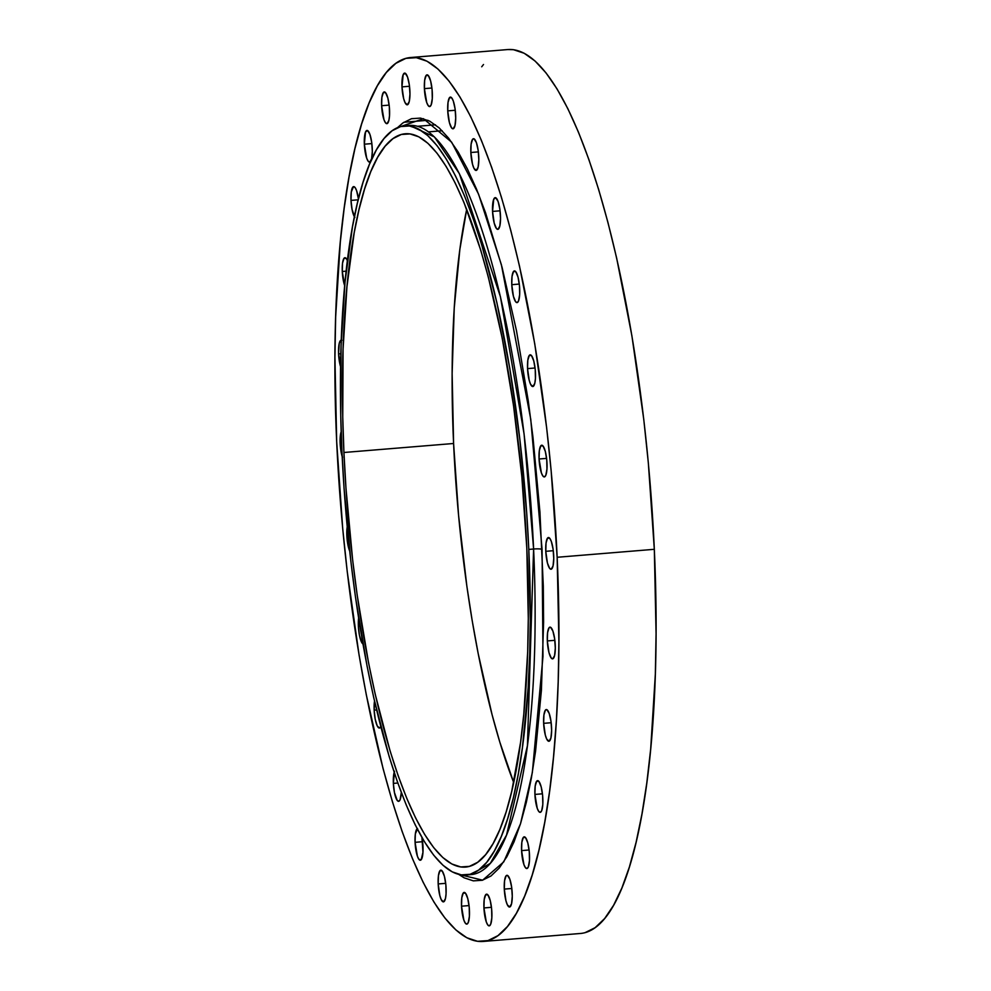<?xml version="1.0" encoding="UTF-8"?>
<svg xmlns="http://www.w3.org/2000/svg" width="991" height="991" viewBox="0 0 991 991"><rect width="100%" height="100%" fill="white"/><g stroke="black" fill="none" stroke-linecap="round" stroke-linejoin="round"><path stroke-width="1.49" d="M389.537 109.865A15.906 3.815 85.3 0 1 386.886 123.652A15.906 3.815 85.3 0 1 381.622 105.727L389.141 105.108L381.622 105.727L383.975 119.713L385.511 122.81L387.06 123.627L388.881 120.382L389.513 115.724L389.327 106.768L387.877 98.146L385.648 92.782L383.406 92.473L381.894 97.341L381.622 105.727A15.906 3.815 85.3 0 1 384.285 91.94A15.906 3.815 85.3 0 1 389.537 109.865M372.257 148.353A15.906 3.815 85.3 0 1 369.593 162.128A15.906 3.815 85.3 0 1 364.341 144.203L371.86 143.584L364.341 144.203L366.695 158.201L368.231 161.298L369.767 162.103L371.6 158.857L372.319 151.375L371.675 142.171L369.903 134.355L367.587 130.552L365.506 132.051L364.341 144.203A15.906 3.815 85.3 0 1 367.004 130.428A15.906 3.815 85.3 0 1 372.257 148.353M354.394 216.756A15.906 3.815 85.3 0 1 351 200.393L358.197 199.81L351 200.393L352.065 209.485L354.889 217.487M344.695 285.681A15.906 3.815 85.3 0 1 342.279 271.484L346.156 271.162L342.279 271.484L344.695 285.681M340.582 366.769A15.906 3.815 85.3 0 1 338.588 353.898L340.842 353.713L338.588 353.898L340.941 367.884M342.192 456.566A15.906 3.815 85.3 0 1 340.148 443.51L341.598 443.386L340.148 443.51L342.502 457.495M349.699 551.07A15.906 3.815 85.3 0 1 346.85 535.821L348.076 535.722L346.85 535.821L347.432 541.99L349.959 551.628M362.929 643.939A15.906 3.815 85.3 0 1 358.383 626.213L359.894 626.089L358.383 626.213L359.448 635.293L361.48 642.007L363.053 644.001M380.779 726.7A15.906 3.815 85.3 0 1 379.404 728.063A15.906 3.815 85.3 0 1 374.152 710.138L376.592 709.94L374.152 710.138L375.217 719.218L377.249 725.945L379.578 728.038L380.891 726.428M401.293 792.49A15.906 3.815 85.3 0 1 398.63 801.323A15.906 3.815 85.3 0 1 393.365 783.398L397.837 783.026L393.365 783.398L394.43 792.478L397.255 800.493L398.791 801.298L400.116 799.7L401.293 792.49M421.955 837.531A15.906 3.815 85.3 0 1 422.984 846.463A15.906 3.815 85.3 0 1 420.333 860.25A15.906 3.815 85.3 0 1 415.08 842.325L422.6 841.706L415.08 842.325L417.422 856.311L418.958 859.408L421.2 859.717L422.959 852.322L421.918 837.383M446.086 888.097A15.906 3.815 85.3 0 1 443.435 901.872A15.906 3.815 85.3 0 1 438.183 883.947L445.702 883.328L438.183 883.947L439.843 895.666L441.28 899.754L443.609 901.847L445.442 898.602L446.061 893.956L445.876 884.988L444.426 876.366L442.209 871.002L439.967 870.705L438.456 875.561L438.183 883.947A15.906 3.815 85.3 0 1 440.834 870.16A15.906 3.815 85.3 0 1 446.086 888.097M469.437 910.333A15.906 3.815 85.3 0 1 466.773 924.12A15.906 3.815 85.3 0 1 461.521 906.195L469.04 905.576L461.521 906.195L463.875 920.181L465.411 923.278L466.947 924.083L468.272 922.485L469.412 916.192L469.214 907.223L467.777 898.614L465.547 893.25L463.305 892.941L461.794 897.809L461.521 906.195A15.906 3.815 85.3 0 1 464.184 892.408A15.906 3.815 85.3 0 1 469.437 910.333M491.846 912.079A15.906 3.815 85.3 0 1 489.195 925.867A15.906 3.815 85.3 0 1 483.942 907.929L491.462 907.322L483.942 907.929L486.284 921.927L487.82 925.024L489.368 925.829L490.681 924.231L491.821 917.939L491.635 908.97L490.186 900.361L487.968 894.997L485.726 894.687L484.203 899.555L483.942 907.929A15.906 3.815 85.3 0 1 486.593 894.155A15.906 3.815 85.3 0 1 491.846 912.079M512.211 893.238A15.906 3.815 85.3 0 1 509.547 907.025A15.906 3.815 85.3 0 1 504.295 889.1L511.814 888.481L504.295 889.1L505.955 900.819L507.392 904.894L509.721 906.988L511.554 903.755L512.273 896.273L511.629 887.069L509.857 879.252L507.541 875.449L506.079 875.846L504.568 880.714L504.295 889.1A15.906 3.815 85.3 0 1 506.946 875.313A15.906 3.815 85.3 0 1 512.211 893.238M529.491 854.762A15.906 3.815 85.3 0 1 526.84 868.537A15.906 3.815 85.3 0 1 521.576 850.612L529.095 849.993L521.576 850.612L523.929 864.61L525.465 867.707L527.001 868.512L528.327 866.914L529.467 860.622L529.268 851.653L527.831 843.031L525.602 837.668L523.359 837.37L521.848 842.226L521.576 850.612A15.906 3.815 85.3 0 1 524.239 836.838A15.906 3.815 85.3 0 1 529.491 854.762M542.833 798.573A15.906 3.815 85.3 0 1 540.182 812.347A15.906 3.815 85.3 0 1 534.917 794.423L542.436 793.803L534.917 794.423L537.271 808.421L538.807 811.518L540.343 812.323L541.668 810.725L542.808 804.432L542.61 795.463L541.173 786.842L538.943 781.478L536.701 781.181L535.19 786.036L534.917 794.423A15.906 3.815 85.3 0 1 537.58 780.635A15.906 3.815 85.3 0 1 542.833 798.573M551.566 727.481A15.906 3.815 85.3 0 1 548.903 741.268A15.906 3.815 85.3 0 1 543.65 723.343L551.169 722.724L543.65 723.343L545.31 735.062L546.747 739.137L549.076 741.231L550.909 737.998L551.628 730.516L550.984 721.312L549.212 713.495L546.896 709.692L545.434 710.089L543.923 714.957L543.65 723.343A15.906 3.815 85.3 0 1 546.301 709.556A15.906 3.815 85.3 0 1 551.566 727.481M555.245 645.067A15.906 3.815 85.3 0 1 552.582 658.854A15.906 3.815 85.3 0 1 547.329 640.929L554.849 640.31L547.329 640.929L548.989 652.648L551.219 658.012L552.755 658.817L554.588 655.584L555.307 648.102L554.663 638.898L552.891 631.081L550.575 627.278L549.113 627.675L547.602 632.543L547.329 640.929A15.906 3.815 85.3 0 1 549.993 627.142A15.906 3.815 85.3 0 1 555.245 645.067M553.684 555.456A15.906 3.815 85.3 0 1 551.033 569.243A15.906 3.815 85.3 0 1 545.781 551.318L553.3 550.699L545.781 551.318L547.441 563.037L549.658 568.4L551.207 569.206L553.04 565.972L553.746 558.49L553.114 549.287L551.343 541.47L549.807 538.373L547.565 538.063L546.053 542.932L545.781 551.318A15.906 3.815 85.3 0 1 548.432 537.531A15.906 3.815 85.3 0 1 553.684 555.456M546.982 463.144A15.906 3.815 85.3 0 1 544.319 476.931A15.906 3.815 85.3 0 1 539.067 458.994L546.586 458.387L539.067 458.994L541.42 472.992L542.957 476.089L544.493 476.894L545.818 475.296L546.958 469.003L546.759 460.035L545.323 451.425L543.093 446.061L540.851 445.752L539.339 450.62L539.067 458.994A15.906 3.815 85.3 0 1 541.73 445.219A15.906 3.815 85.3 0 1 546.982 463.144M535.45 372.765A15.906 3.815 85.3 0 1 532.799 386.54A15.906 3.815 85.3 0 1 527.546 368.615L535.066 367.995L527.546 368.615L529.206 380.333L530.643 384.421L532.972 386.515L534.793 383.269L535.425 378.612L535.239 369.655L533.79 361.034L531.572 355.67L529.33 355.36L527.819 360.228L527.546 368.615A15.906 3.815 85.3 0 1 530.197 354.828A15.906 3.815 85.3 0 1 535.45 372.765M519.68 288.827A15.906 3.815 85.3 0 1 517.029 302.614A15.906 3.815 85.3 0 1 511.777 284.677L519.296 284.07L511.777 284.677L513.437 296.408L515.654 301.772L517.203 302.577L518.516 300.979L519.656 294.686L519.47 285.718L518.02 277.108L515.803 271.745L513.561 271.435L512.05 276.303L511.777 284.677A15.906 3.815 85.3 0 1 514.428 270.902A15.906 3.815 85.3 0 1 519.68 288.827M500.467 215.567A15.906 3.815 85.3 0 1 497.804 229.355A15.906 3.815 85.3 0 1 492.552 211.417L500.071 210.81L492.552 211.417L494.212 223.148L496.441 228.512L497.978 229.317L499.811 226.072L500.529 218.59L499.885 209.398L498.114 201.569L495.797 197.766L493.716 199.265L492.552 211.417A15.906 3.815 85.3 0 1 495.215 197.643A15.906 3.815 85.3 0 1 500.467 215.567M478.752 156.652A15.906 3.815 85.3 0 1 476.101 170.427A15.906 3.815 85.3 0 1 470.849 152.503L478.368 151.883L470.849 152.503L472.509 164.221L473.946 168.309L476.275 170.402L478.108 167.157L478.826 159.675L478.182 150.471L476.411 142.654L474.094 138.851L472.633 139.248L471.121 144.116L470.849 152.503A15.906 3.815 85.3 0 1 473.5 138.715A15.906 3.815 85.3 0 1 478.752 156.652M455.649 115.018A15.906 3.815 85.3 0 1 452.998 128.805A15.906 3.815 85.3 0 1 447.746 110.868L455.265 110.261L447.746 110.868L449.406 122.599L451.623 127.963L453.172 128.768L455.005 125.535L455.711 118.053L455.08 108.849L453.308 101.02L451.772 97.936L449.53 97.626L448.019 102.494L447.746 110.868A15.906 3.815 85.3 0 1 450.397 97.093A15.906 3.815 85.3 0 1 455.649 115.018M409.89 91.036A15.906 3.815 85.3 0 1 407.239 104.811A15.906 3.815 85.3 0 1 401.987 86.886L409.506 86.267L401.987 86.886L403.647 98.604L405.084 102.692L407.412 104.786L409.246 101.54L409.964 94.058L409.32 84.854L407.549 77.038L405.232 73.235L403.151 74.734L401.987 86.886A15.906 3.815 85.3 0 1 404.638 73.099A15.906 3.815 85.3 0 1 409.89 91.036M432.311 92.782A15.906 3.815 85.3 0 1 429.648 106.557A15.906 3.815 85.3 0 1 424.396 88.633L431.915 88.013L424.396 88.633L426.749 102.618L428.285 105.715L429.821 106.532L431.147 104.922L432.287 98.629L432.088 89.673L430.651 81.051L428.422 75.688L426.18 75.39L424.668 80.246L424.396 88.633A15.906 3.815 85.3 0 1 427.059 74.845A15.906 3.815 85.3 0 1 432.311 92.782M468.693 874.632L470.886 874.619A375.837 90.131 -94.7 0 1 468.47 874.681L470.886 874.619L490.31 863.359L506.525 835.079L527.423 745.69L533.604 549.014A6.962 1.016 177.4 0 1 542.077 549.373L542.981 656.476L532.34 772.522L520.51 823.756L503.762 861.86L482.642 880.181L458.684 874.372L464.098 877.803L473.339 880.863L482.332 880.268L490.979 875.994L499.204 868.091L506.921 856.645L514.069 841.755L520.56 823.571L526.345 802.264L531.374 778.046L535.574 751.141L541.408 690.343L543.601 622.212L543.303 586.214L539.934 512.05L532.985 437.403L528.253 400.798L516.497 330.783L502.053 267.248L485.503 212.644L476.621 189.355L467.455 169.052L458.102 151.933L448.626 138.17L439.149 127.876L429.735 121.162L420.494 118.102L411.5 118.697L402.854 122.971L397.478 127.678L423.43 118.685L451.648 142.171L478.579 194.174L501.409 264.82L530.755 419.243L542.077 549.373A6.962 1.016 -2.6 0 0 533.604 549.014A375.837 90.131 -94.7 0 0 409.481 125.448L404.662 125.845A375.837 90.131 85.3 0 1 528.798 549.41L533.604 549.014L528.798 549.41A375.837 90.131 85.3 0 1 466.08 875.016A375.837 90.131 85.3 0 1 341.945 451.45A375.837 90.131 85.3 0 1 404.662 125.845M507.726 49.562L513.474 49.699L524.177 53.254L535.078 61.033L546.066 72.95L557.041 88.905L567.88 108.737L578.496 132.249L588.778 159.229L598.626 189.405L607.954 222.48L616.662 258.156L631.911 335.887L643.791 419.602L648.312 462.698L654.32 549.311A443.448 106.347 -94.7 0 0 507.85 49.55L410.683 57.515A443.448 106.347 85.3 0 1 557.153 557.276L654.32 549.311L656.079 633.695L655.348 674.041L650.678 749.072L646.789 783.051L641.92 814.218L636.098 842.276L629.396 866.964L621.877 888.023L613.602 905.266L604.659 918.533L595.12 927.675L585.111 932.63M483.15 941.45L580.317 933.485A443.448 106.347 -94.7 0 0 654.32 549.311L557.153 557.276A443.448 106.347 85.3 0 1 483.15 941.45A443.448 106.347 85.3 0 1 336.68 441.689A443.448 106.347 85.3 0 1 410.683 57.515M526.816 548.37A367.884 88.224 85.3 0 1 465.436 867.088A367.884 88.224 85.3 0 1 343.927 452.491L453.593 443.497A367.884 88.224 -94.7 0 0 513.71 782.556L499.798 742.073L492.056 714.622L478.182 653.565L472.174 620.552L466.872 586.276L458.573 515.345L453.593 443.497L343.927 452.491A367.884 88.224 85.3 0 1 405.319 133.773A367.884 88.224 85.3 0 1 526.816 548.37L521.836 476.522L513.536 405.592L502.239 338.303L488.365 277.245L480.623 249.794L463.924 202.387L455.117 182.877L446.123 166.426L437.019 153.196L427.901 143.299L418.859 136.857L409.977 133.909L401.343 134.479L393.031 138.591L385.127 146.185L377.707 157.185L370.845 171.493L364.601 188.959L359.039 209.435L354.208 232.712L346.937 286.758L343.072 349.005L342.75 417.075L343.927 452.491L345.983 488.352L352.66 560.088L357.206 595.269L368.503 662.558L375.155 694.022L390.12 751.067L398.295 776.102L406.83 798.473L415.625 817.984L424.631 834.434L433.724 847.664L442.841 857.562L451.884 864.003L460.765 866.952L469.412 866.369L477.712 862.269L485.627 854.676L493.035 843.675L499.91 829.368L506.153 811.889L511.715 791.413L520.585 742.284L523.805 714.102L527.67 651.843L528.29 618.384L526.816 548.37M466.711 209.312L459.836 249.583L454.237 308.015L452.131 373.483L453.593 443.497A367.884 88.224 -94.7 0 1 466.711 209.312M481.713 66.781L483.509 64.502M557.153 557.276L558.912 641.66L558.181 682.006L556.372 720.593L553.511 757.037L549.633 791.016L544.753 822.183L538.931 850.241L532.229 874.929L524.71 895.988L516.435 913.231L507.491 926.498L497.965 935.64L487.944 940.595L477.526 941.301L466.823 937.746L455.922 929.967L444.934 918.05L433.959 902.095L423.12 882.263L412.504 858.751L402.222 831.771L392.374 801.595L383.046 768.52L366.323 694.914L359.089 655.113L347.209 571.398L342.688 528.302L336.68 441.689L334.921 357.305L335.652 316.959L340.322 241.928L344.211 207.949L349.08 176.782L354.902 148.724L361.604 124.036L369.123 102.977L377.398 85.734L386.341 72.467L395.88 63.325L405.889 58.37L416.307 57.664L427.022 61.219L437.911 68.998L448.898 80.915L459.874 96.87L470.713 116.703L481.329 140.214L491.61 167.194L501.458 197.37L510.786 230.457L519.507 266.133L534.756 343.852L546.623 427.567L551.145 470.663L557.153 557.276M358.42 198.918L356.562 190.545L355.026 187.448L353.49 186.642L351.272 192.006L351 200.393A15.906 3.815 85.3 0 1 353.663 186.618A15.906 3.815 85.3 0 1 358.42 198.918M347.829 261.636L346.305 258.54L344.05 258.23L342.539 263.098L342.279 271.484A15.906 3.815 85.3 0 1 344.93 257.697A15.906 3.815 85.3 0 1 347.395 260.509M341.833 340.247L340.371 340.644L339.244 343.382L338.588 353.898A15.906 3.815 85.3 0 1 341.251 340.111A15.906 3.815 85.3 0 1 341.263 340.111M341.313 431.358L340.148 443.51A15.906 3.815 85.3 0 1 341.177 431.692M347.222 526.803L346.85 535.821A15.906 3.815 85.3 0 1 347.222 526.803M358.655 617.827L358.383 626.213A15.906 3.815 85.3 0 1 358.618 618.087M374.511 701.095L374.152 710.138A15.906 3.815 85.3 0 1 374.511 701.095M394.529 771.246L393.365 783.398A15.906 3.815 85.3 0 1 394.17 772.336M417.558 828.563L415.34 833.939L415.08 842.325A15.906 3.815 85.3 0 1 417.174 828.761M466.08 875.016L470.886 874.619A375.837 90.131 -94.7 0 0 533.604 549.014L524.09 434.033L500.418 296.693L459.353 173.623L434.405 136.919L409.481 125.448M528.798 549.41L530.296 620.936L529.665 655.125L528.141 687.828L522.418 747.511L518.293 773.934L513.363 797.705L507.677 818.628L501.297 836.478L494.286 851.096L486.705 862.343L478.628 870.098L470.143 874.285L461.31 874.88L452.243 871.869L443.002 865.279L433.686 855.171L424.396 841.656L415.204 824.846L406.211 804.915L397.49 782.06L389.141 756.48L373.855 698.209L367.066 666.063L355.509 597.325L350.864 561.377L344.05 488.092L341.945 451.45L340.743 415.279L341.077 345.735L345.029 282.138L352.449 226.927L357.379 203.143L363.065 182.233L369.445 164.382L376.456 149.765L384.037 138.517L392.114 130.762L400.599 126.575L409.432 125.981L418.512 128.991L427.74 135.581L437.056 145.677L446.346 159.204L455.538 176.014L464.531 195.933L473.252 218.8L481.601 244.381L496.887 302.651L509.82 368.528L519.879 439.471L526.692 512.768L528.798 549.41M403.882 122.265L427.939 120.283M428.508 131.877L442.147 130.75M417.57 126.278L435.445 124.816"/></g></svg>
